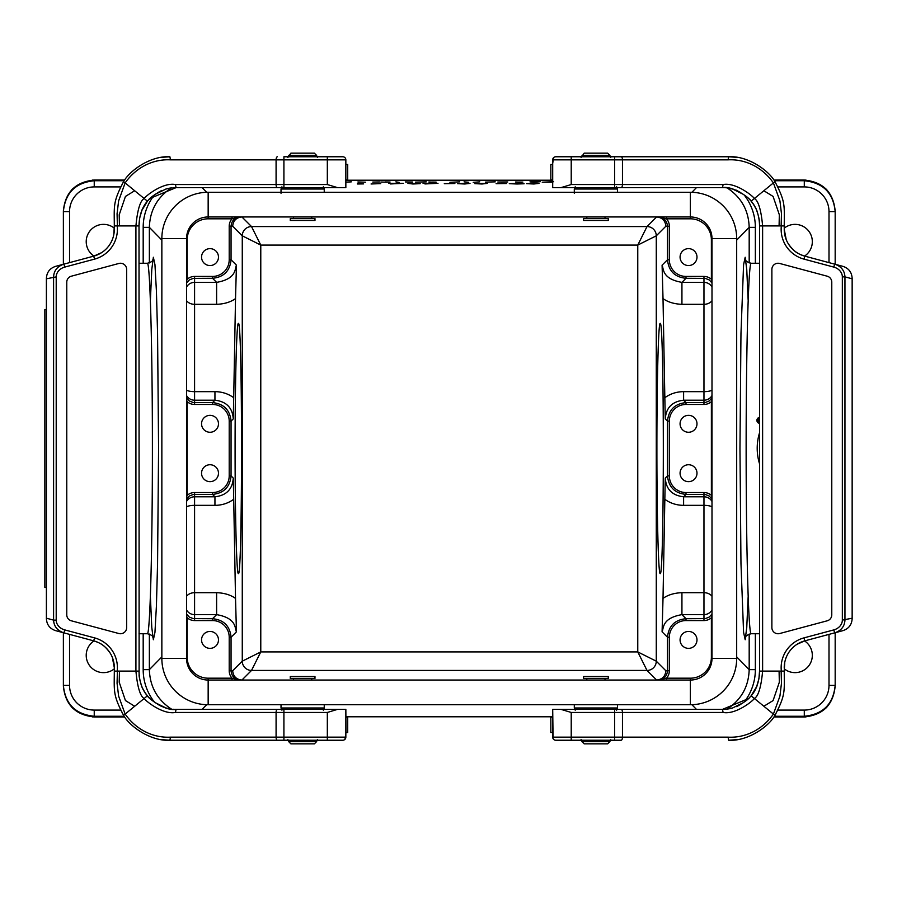 <?xml version="1.0" encoding="UTF-8"?>
<svg xmlns="http://www.w3.org/2000/svg" width="897" height="897" viewBox="0 0 897 897"><rect width="100%" height="100%" fill="white"/><g stroke="black" fill="none" stroke-linecap="round" stroke-linejoin="round"><path stroke-width="1.35" d="M235.092 448.5C235.059 381.662 236.617 322.068 238.367 323.469C242.582 317.426 242.582 579.574 238.367 573.531C236.617 574.932 235.059 515.338 235.092 448.5M656.896 448.5C656.862 381.662 658.42 322.068 660.17 323.469C664.374 317.426 664.374 579.574 660.17 573.531C658.42 574.932 656.862 515.338 656.896 448.5M688.526 265.557A8.454 8.454 0 0 1 680.072 257.091A8.454 8.454 0 0 1 688.526 248.637A8.454 8.454 0 0 1 696.991 257.091A8.454 8.454 0 0 1 688.526 265.557M688.526 481.655A8.454 8.454 0 0 1 680.072 473.201A8.454 8.454 0 0 1 688.526 464.736A8.454 8.454 0 0 1 696.991 473.201A8.454 8.454 0 0 1 688.526 481.655M688.526 432.264A8.454 8.454 0 0 1 680.072 423.799A8.454 8.454 0 0 1 688.526 415.345A8.454 8.454 0 0 1 696.991 423.799A8.454 8.454 0 0 1 688.526 432.264M696.991 639.909A8.454 8.454 0 0 1 688.526 648.363A8.454 8.454 0 0 1 680.072 639.909A8.454 8.454 0 0 1 688.526 631.443A8.454 8.454 0 0 1 696.991 639.909M210.01 265.557A8.454 8.454 0 0 1 201.556 257.091A8.454 8.454 0 0 1 210.01 248.637A8.454 8.454 0 0 1 218.476 257.091A8.454 8.454 0 0 1 210.01 265.557M210.01 481.655A8.454 8.454 0 0 1 201.556 473.201A8.454 8.454 0 0 1 210.01 464.736A8.454 8.454 0 0 1 218.476 473.201A8.454 8.454 0 0 1 210.01 481.655M210.01 432.264A8.454 8.454 0 0 1 201.556 423.799A8.454 8.454 0 0 1 210.01 415.345A8.454 8.454 0 0 1 218.476 423.799A8.454 8.454 0 0 1 210.01 432.264M759.535 263.27L751.148 263.27C748.468 262.552 746.125 349.404 746.136 448.5C746.125 547.596 748.468 634.448 751.148 633.731L759.535 633.731M139.013 633.731L147.388 633.731C150.079 634.448 152.423 547.596 152.4 448.5C152.423 349.404 150.079 262.552 147.388 263.27L139.013 263.27M236.449 265.164L235.519 298.6C230.563 302.132 224.261 304.038 216.614 304.318L216.614 282.364C236.842 278.855 234.722 268.685 236.449 265.164L231.056 259.771C229.935 270.995 223.768 277.173 212.533 278.294L193.191 278.395L189.357 279.898L186.554 282.936M233.702 397.707L233.265 418.921C232.502 407.754 226.392 401.52 214.944 400.208L214.944 391.653C221.895 391.697 228.152 393.716 233.702 397.696L235.519 298.6M233.265 478.079L233.702 499.293C228.152 503.284 221.895 505.303 214.944 505.347L214.944 496.792C226.392 495.48 232.502 489.246 233.265 478.09L231.056 475.87C229.935 487.105 223.768 493.272 212.533 494.393L193.191 494.494L189.357 496.007L186.554 499.035M235.519 598.4L236.449 631.836C234.711 628.315 236.853 618.145 216.614 614.636L216.614 592.682C224.261 592.962 230.563 594.868 235.519 598.4L233.702 499.304M665.282 418.921L664.834 397.707C670.395 393.716 676.652 391.697 683.604 391.653L683.604 400.208C672.156 401.52 666.045 407.754 665.282 418.91L667.491 421.13C668.613 409.895 674.779 403.728 686.003 402.607L705.345 402.506L709.191 400.993L711.994 397.965M663.018 298.6L662.087 265.164C663.825 268.685 661.694 278.855 681.933 282.364L681.933 304.318C674.286 304.038 667.985 302.132 663.018 298.6L664.834 397.696M662.087 631.836L663.018 598.4C667.985 594.868 674.286 592.962 681.933 592.682L681.933 614.636C661.694 618.145 663.825 628.315 662.087 631.836L667.491 637.229C668.613 626.005 674.779 619.827 686.003 618.706L705.345 618.605L709.191 617.102L711.994 614.064M664.834 499.293L665.282 478.079C666.045 489.246 672.156 495.48 683.604 496.792L683.604 505.347C676.652 505.303 670.395 503.284 664.834 499.304L663.018 598.4M665.877 670.777C665.316 676.394 662.233 679.478 656.615 680.038L647.017 670.44L251.519 670.44L241.932 680.038C236.315 679.478 233.231 676.394 232.671 670.777L242.268 661.179A9.262 9.25 -135 0 0 251.519 670.44L260.78 651.917L637.767 651.917L637.767 245.083L656.279 235.821A9.262 9.25 45 0 0 647.017 226.56L656.615 216.962C662.233 217.523 665.316 220.606 665.877 226.223L656.279 235.821L656.279 661.179L637.767 651.917L647.017 670.44A9.262 9.25 135 0 0 656.279 661.179L665.877 670.777L667.491 670.777L667.491 637.229L669.341 637.229L669.341 670.777A11.123 11.112 180 0 1 666.505 678.188L690.376 678.188A20.99 20.99 0 0 0 711.377 657.198L711.377 617.73L711.994 617.73M232.671 226.223L242.268 235.821L242.268 661.179L260.78 651.917L260.78 245.083L242.268 235.821A9.262 9.25 -45 0 1 251.519 226.56L647.017 226.56L637.767 245.083L260.78 245.083L251.519 226.56L241.921 216.962C236.315 217.523 233.231 220.606 232.671 226.223L231.056 226.223L231.056 259.771L229.206 259.771L229.206 226.223A11.123 11.112 0 0 1 232.031 218.812L208.16 218.812A20.99 20.99 0 0 0 187.17 239.802L187.17 279.27L186.554 279.27M218.476 639.909A8.454 8.454 0 0 0 210.01 631.443A8.454 8.454 0 0 0 201.556 639.909A8.454 8.454 0 0 0 210.01 648.363A8.454 8.454 0 0 0 218.476 639.909M93.972 640.918A17.29 17.29 0 0 0 89.532 665.529A17.29 17.29 0 0 0 114.311 668.837M804.575 640.918A17.29 17.29 0 0 1 795.034 672.627A17.29 17.29 0 0 1 784.236 668.837M784.236 228.163A17.29 17.29 0 0 1 809.004 231.471A17.29 17.29 0 0 1 804.575 256.082M114.311 228.163A17.29 17.29 0 0 0 86.953 236.673A17.29 17.29 0 0 0 93.972 256.082M124.089 716.255L94.241 716.255L94.241 716.95C75.527 715.088 65.234 704.784 63.373 686.07L63.373 632.721M63.373 264.279L63.373 210.93C65.234 192.216 75.527 181.912 94.241 180.05L94.241 180.745L124.089 180.745M774.447 180.745L804.295 180.745L804.295 180.05C823.009 181.912 833.302 192.216 835.174 210.93L835.174 264.279M835.174 632.721L835.174 686.07C833.302 704.784 823.009 715.088 804.295 716.95L804.295 716.255L774.447 716.255M749.186 262.944L749.186 227.356L736.684 240.093L736.684 656.907L749.186 669.644L749.186 634.056M171.45 187.888C157.278 197.228 149.911 210.38 149.362 227.356L161.852 240.093L161.852 656.907L149.362 669.644C149.911 686.62 157.278 699.772 171.45 709.112M186.554 397.965L189.357 400.993L193.191 402.506L212.533 402.607C223.768 403.728 229.935 409.895 231.056 421.13L231.056 475.87L229.206 475.87L229.206 421.13A16.684 16.673 135 0 0 212.533 404.457L194.582 404.457A11.123 11.112 -90 0 1 187.17 401.632L187.17 495.368A11.123 11.112 -90 0 1 194.582 492.543L212.533 492.543A16.684 16.673 45 0 0 229.206 475.87M186.554 614.064L189.357 617.102L193.191 618.605L212.533 618.706C223.768 619.827 229.935 626.005 231.056 637.229L231.056 670.777C231.617 676.383 234.7 679.466 240.306 680.038M711.994 499.035L709.191 496.007L705.345 494.494L686.003 494.393C674.779 493.272 668.613 487.105 667.491 475.87L667.491 421.13L669.341 421.13L669.341 475.87A16.684 16.673 -45 0 0 686.003 492.543L703.966 492.543A11.123 11.112 90 0 1 711.377 495.368L711.994 497.185M711.994 282.936L709.191 279.898L705.345 278.395L686.003 278.294C674.779 277.173 668.613 270.995 667.491 259.771L667.491 226.223C666.931 220.606 663.836 217.523 658.219 216.962L666.505 218.812L666.505 216.962M666.505 680.038L666.505 678.188L658.219 680.038C663.836 679.478 666.931 676.394 667.491 670.777L669.341 670.777M232.031 216.962L232.031 218.812L240.318 216.962C234.7 217.523 231.617 220.606 231.056 226.223L229.206 226.223M711.994 401.632L711.377 401.632L711.377 495.368L711.994 495.368M703.966 404.457L703.966 400.208L683.604 400.208L686.003 402.607L686.003 404.457L703.966 404.457A11.123 11.112 90 0 0 711.377 401.632L711.994 399.815M669.341 637.229A16.684 16.673 -135 0 1 686.003 620.567L703.966 620.567A11.123 11.112 90 0 0 711.377 617.73L711.994 615.914M711.994 281.086L711.377 279.27L711.994 279.27M186.554 617.73L187.17 617.73L187.17 657.198A20.99 20.99 0 0 0 208.16 678.188L232.031 678.188L232.031 680.038M212.533 620.567L212.533 618.706L216.614 614.636L194.582 614.636L194.582 620.567L212.533 620.567A16.684 16.673 135 0 1 229.206 637.229L229.206 670.777A11.123 11.112 0 0 0 232.031 678.188L240.318 680.038M186.554 615.914L187.17 617.73A11.123 11.112 -90 0 0 194.582 620.567M186.554 497.185L187.17 495.368L186.554 495.368M186.554 401.632L187.17 401.632L186.554 399.815M194.582 276.433L194.582 282.364L216.614 282.364L212.533 278.294L212.533 276.433L194.582 276.433A11.123 11.112 -90 0 0 187.17 279.27L186.554 281.086M804.295 186.912L804.295 180.745C823.009 182.607 833.302 192.9 835.174 211.625L828.996 211.625A24.701 24.701 -90 0 0 804.295 186.912L777.688 186.912M69.551 211.625L63.373 211.625C65.234 192.9 75.527 182.607 94.241 180.745L94.241 186.912A24.701 24.701 90 0 0 69.551 211.625L69.551 262.619M828.996 685.375L835.174 685.375C833.302 704.1 823.009 714.393 804.295 716.255L804.295 710.088A24.701 24.701 -90 0 0 828.996 685.375L828.996 634.381M94.241 710.088L94.241 716.255C75.527 714.393 65.234 704.1 63.373 685.375L69.551 685.375A24.701 24.701 90 0 0 94.241 710.088L120.86 710.088M744.174 194.974A52.519 52.486 134.4 0 1 755.352 227.356L749.186 227.356C748.636 210.38 741.27 197.228 727.097 187.888M727.097 709.112C741.27 699.772 748.636 686.62 749.186 669.644L755.352 669.644A52.519 52.486 45.6 0 1 744.174 702.026M759.535 432.814A52.609 52.609 0 0 0 759.535 463.783M759.535 417.363A3.039 3.039 0 0 0 759.535 423.384M759.535 418.338L759.535 422.409A2.074 2.074 0 0 1 759.535 418.338M758.615 419.919L758.548 421.467L759.131 419.247M758.548 421.467L759.535 421.467M281.927 186.823L281.019 189.009L281.019 193.292M288.711 155.338L316.54 155.338L314.365 153.152L290.897 153.152L287.814 157.524M575.212 186.823L574.304 189.009L574.304 193.292M581.996 155.338L609.825 155.338L607.639 153.152L584.182 153.152L581.099 157.524M609.825 741.662L607.639 743.848L584.182 743.848L581.996 741.662L609.825 741.662L610.734 739.476M316.54 741.662L314.365 743.848L290.897 743.848L288.711 741.662L316.54 741.662L317.448 739.476M711.994 238.568L711.994 658.432A21.606 21.606 0 0 1 690.376 680.038L208.16 680.038A21.606 21.606 0 0 1 186.554 658.432L186.554 238.568A21.606 21.606 0 0 1 208.16 216.962L690.376 216.962A21.606 21.606 0 0 1 711.994 238.568L736.684 238.568L736.684 658.432A46.308 46.308 0 0 1 690.376 704.739L208.16 704.739A46.308 46.308 0 0 1 161.852 658.432L161.852 238.568A46.308 46.308 0 0 1 208.16 192.261L690.376 192.261A46.308 46.308 0 0 1 736.684 238.568M314.982 220.46L290.28 220.46L290.28 218.599L314.982 218.599L314.982 220.46M608.267 220.46L583.566 220.46L583.566 218.599L608.267 218.599L608.267 220.46M606.249 676.54L608.267 676.54L608.267 678.401L583.566 678.401L583.566 676.54L606.249 676.54M312.963 678.401L314.982 678.401L314.982 676.54L290.28 676.54L290.28 678.401L312.963 678.401M723.105 184.547L722.489 187.63L560.973 187.63L571.221 184.547L723.105 184.547C735.753 182.091 753.435 196.409 754.332 198.562L773.405 182.921L779.93 200.883L781.466 213.71L781.141 225.909L784.236 225.909L784.236 229.307A27.785 27.785 0 0 0 804.822 256.15C797.803 253.795 794.215 252.091 788.295 243.771M565.043 156.762L728.667 156.762L728.05 159.845L552.698 159.845L552.698 187.63L573.015 187.63M555.142 156.829L555.781 156.762A3.083 3.083 0 0 0 552.698 159.845A3.083 3.083 0 0 1 555.781 156.762A3.083 3.083 -45 0 0 552.698 159.845L552.698 187.63L560.973 187.63M852.15 618.201L842.339 620.119A11.033 9.262 -15 0 1 833.818 629.896L834.614 632.878L843.001 630.625C848.719 628.707 851.769 624.727 852.15 618.695L852.15 278.799L844.952 276.881L844.952 620.119C844.604 626.431 841.162 630.681 834.614 632.878L842.361 630.793M728.05 159.845A59.617 54.033 -90 0 1 773.405 182.921L774.974 181.631C785.615 202.117 784.337 205.267 784.236 225.909L779.078 225.909L779.336 214.775L773.091 196.432L763.863 190.747M555.781 156.762L571.221 156.762L571.221 184.547M751.148 201.175L754.332 198.562C761.351 201.881 762.708 228.612 762.618 225.909L779.078 225.909M736.504 157.311L728.667 156.762C747.661 155.551 768.684 170.374 774.974 181.631L778.473 188.561M756.709 210.503A29.926 18.702 88.8 0 1 757.001 211.288L756.709 210.503M759.535 671.73L759.535 225.909A29.691 18.523 88.7 0 0 756.709 210.481A29.691 18.523 88.7 0 0 756.563 210.122A29.691 18.523 88.7 0 0 751.137 201.186C754.467 205.548 756.328 208.642 756.709 210.481M759.535 225.27L759.535 225.909L762.618 225.909L762.618 671.091L784.236 671.091L781.141 671.091L781.466 683.29L779.93 696.117L773.405 714.079L754.332 698.438C761.351 695.119 762.708 668.388 762.618 671.091L759.535 671.091A29.691 18.523 -88.7 0 1 756.709 686.519A29.691 18.523 -88.7 0 1 756.563 686.878A29.691 18.523 -88.7 0 1 751.137 695.814L751.148 695.825M722.489 187.63C734.228 185.567 751.551 199.93 751.137 201.186C752.695 202.397 757.696 211.759 756.788 210.66M751.125 201.186L750.957 200.962A43.516 39.098 -89.4 0 0 748.311 198.17M743.097 194.223L732.546 188.998A43.516 39.098 -89.4 0 0 726.626 187.843M786.221 239.622L784.236 229.307A27.785 27.785 0 0 0 804.822 256.15L843.001 266.375C848.719 268.293 851.769 272.273 852.15 278.305L852.15 278.799M831.777 614.837L831.777 282.163A6.178 6.178 0 0 0 827.202 276.198L779.65 263.46A6.178 6.178 0 0 0 771.88 269.425L771.88 627.575A6.178 6.178 0 0 0 779.65 633.54L827.202 620.802A6.178 6.178 0 0 0 831.777 614.837M843.001 266.375L842.361 266.207M833.818 267.104L834.614 264.122C841.162 266.319 844.604 270.569 844.952 276.881L842.339 276.881A11.033 9.262 15 0 0 833.818 267.104L804.026 259.132A30.868 30.868 0 0 1 781.332 225.909M611.653 740.238L580.168 740.238M595.911 709.37L722.489 709.37L723.105 712.453C735.753 714.909 753.435 700.591 754.332 698.438L751.137 695.814L748.681 698.516L722.489 709.37M723.105 712.453L571.221 712.453L560.973 709.37L552.698 709.37L552.698 737.155L728.05 737.155A59.617 54.033 90 0 0 773.405 714.079L774.941 715.346C785.615 694.883 784.337 691.733 784.236 671.091L784.752 662.334M560.973 709.37L621.15 709.37A3.083 1.301 -90 0 1 622.462 712.453L622.462 737.155A3.083 1.301 -90 0 1 621.15 740.238L555.781 740.238A3.083 3.083 -135.7 0 1 552.698 737.155L552.698 709.37L553.09 738.668M612.875 740.238L621.15 740.238M728.05 737.155L728.667 740.238C747.661 741.449 768.684 726.626 774.974 715.369L778.473 708.439M555.781 740.238A3.083 3.083 0 0 1 552.698 737.155A3.083 3.083 0 0 0 555.781 740.238L555.221 740.193M763.863 706.253L773.091 700.568L779.336 682.225L779.078 671.091M756.709 686.497A29.926 18.702 -88.8 0 0 757.001 685.723M728.667 740.238L736.504 739.689M756.788 686.34C757.696 685.241 752.695 694.603 751.125 695.814L750.957 696.038A43.516 39.098 89.4 0 1 748.311 698.83M743.097 702.777L732.546 708.002A43.516 39.098 89.4 0 1 726.626 709.157M797.074 644.27L804.822 640.85A27.785 27.785 0 0 0 784.236 667.693A27.785 27.785 0 0 1 804.822 640.85L834.614 632.878M552.541 717.084L550.836 717.084L550.836 732.524L552.541 732.524M552.541 179.916L550.836 179.916L550.836 164.476L552.541 164.476L552.698 187.63M552.541 164.476L553.595 157.67M175.442 712.453L176.059 709.37L337.564 709.37L327.327 712.453L175.442 712.453C162.783 714.909 145.101 700.591 144.215 698.438L125.143 714.079L118.617 696.117L117.07 683.29L117.395 671.091L114.311 671.091L114.311 667.693A27.785 27.785 0 0 0 93.714 640.85C100.744 643.205 104.321 644.909 110.253 653.229M170.497 737.155A59.617 54.033 90 0 1 125.143 714.079L123.562 715.369C129.863 726.626 150.875 741.449 169.881 740.238L283.912 740.238L169.881 740.238L170.497 737.155L345.85 737.155L345.85 709.37L325.533 709.37M343.405 740.171L342.766 740.238A3.083 3.083 0 0 0 345.85 737.155A3.083 3.083 0 0 1 342.766 740.238A3.083 3.083 135 0 0 345.85 737.155L345.85 709.37L337.564 709.37M55.547 266.375C49.817 268.293 46.767 272.273 46.397 278.305L46.397 618.201L53.585 620.119L53.585 276.881C53.932 270.569 57.386 266.319 63.934 264.122L93.714 256.15L55.547 266.375L63.934 264.122L64.73 267.104L94.521 259.132A30.868 30.868 0 0 0 117.215 225.909L135.918 225.909L135.918 671.091L114.311 671.091C114.211 691.733 112.932 694.883 123.562 715.369L120.075 708.439M283.912 709.37L283.912 740.238L271.757 740.238L342.766 740.238M144.215 698.438C137.196 695.119 135.839 668.388 135.918 671.091L139.013 671.091A29.691 18.523 -91.3 0 0 141.838 686.519A29.691 18.523 -91.3 0 0 141.984 686.878A29.691 18.523 -91.3 0 0 147.411 695.814L144.215 698.438M134.673 706.253L125.445 700.568L119.211 682.225L119.458 671.091M141.827 686.497A29.926 18.702 -91.2 0 1 141.535 685.712L141.827 686.497M176.059 709.37C164.319 711.433 146.996 697.07 147.411 695.814L147.411 695.814C144.069 691.452 142.219 688.358 141.838 686.519M169.881 740.238L162.043 739.689M141.76 686.34C140.851 685.241 145.841 694.603 147.411 695.814L147.59 696.038A43.516 39.098 90.6 0 0 150.225 698.83M160.07 705.636L161.852 706.533A43.516 39.098 90.6 0 0 161.897 706.556M155.45 702.777L166.001 708.002A43.516 39.098 90.6 0 0 171.921 709.157M112.327 657.378L114.311 667.693A27.785 27.785 0 0 0 93.714 640.85L55.547 630.625C49.817 628.707 46.767 624.727 46.397 618.695L46.397 618.201M139.013 225.27L139.013 225.909L135.918 225.909C135.839 228.612 137.196 201.881 144.215 198.562L147.4 201.175M139.013 225.909A29.691 18.523 91.3 0 1 141.838 210.481A29.691 18.523 91.3 0 1 141.984 210.122L139.629 218.195L139.013 225.909L139.113 674.735C138.777 677.179 141.984 687.752 141.715 686.227L141.984 686.9M66.77 282.163L66.77 614.837A6.178 6.178 0 0 0 71.345 620.802L118.886 633.54A6.178 6.178 0 0 0 126.656 627.575L126.656 269.425A6.178 6.178 0 0 0 118.886 263.46L71.345 276.198A6.178 6.178 0 0 0 66.77 282.163M55.547 630.625L63.934 632.878C57.386 630.681 53.932 626.431 53.585 620.119L56.208 620.119A11.033 9.262 -165 0 0 64.73 629.896L94.521 637.868A30.868 30.868 0 0 1 117.215 671.091M64.73 267.104A11.033 9.262 165 0 0 56.208 276.881L46.397 278.799M63.934 632.878L64.73 629.896M286.883 156.762L318.379 156.762M302.625 187.63L176.059 187.63L175.442 184.547C162.783 182.091 145.101 196.409 144.215 198.562L134.673 190.747L125.445 196.432L119.211 214.775L119.458 225.909M175.442 184.547L327.327 184.547L337.564 187.63L345.85 187.63L345.85 159.845L170.497 159.845A59.617 54.033 -90 0 0 125.143 182.921L134.673 190.747M337.564 187.63L283.912 187.63L283.912 156.762L342.766 156.762L327.327 156.762L327.327 184.547M345.85 187.63L345.85 159.845L345.85 187.63M285.672 156.762L283.912 156.762M302.625 156.762L342.766 156.762A3.083 3.083 44.3 0 1 345.85 159.845L345.446 158.332M170.497 159.845L169.881 156.762C150.875 155.551 129.863 170.374 123.562 181.631L125.143 182.921L118.617 200.883L117.07 213.71L117.395 225.909L114.311 225.909L117.215 225.909M342.766 156.762A3.083 3.083 0 0 1 345.85 159.845A3.083 3.083 0 0 0 342.766 156.762L343.316 156.807M120.075 188.561L123.562 181.631C112.932 202.117 114.211 205.267 114.311 225.909L113.784 234.666M141.827 210.503A29.926 18.702 91.2 0 0 141.535 211.277M141.984 210.122A29.691 18.523 91.3 0 1 147.411 201.186L149.889 198.461L176.059 187.63M169.881 156.762L162.043 157.311M141.76 210.66C140.851 211.759 145.841 202.397 147.411 201.186L147.59 200.962A43.516 39.098 -90.6 0 1 150.225 198.17M155.45 194.223L166.001 188.998A43.516 39.098 -90.6 0 1 171.921 187.843M101.462 252.73L93.714 256.15A27.785 27.785 0 0 0 114.311 229.307A27.785 27.785 0 0 1 93.714 256.15L94.521 259.132M347.7 732.524L347.7 717.084L347.7 732.524L345.995 732.524L345.85 709.37M345.995 732.524L344.953 739.33M347.677 717.084L345.995 717.084M345.995 179.916L347.7 179.916L347.7 164.476L345.995 164.476M46.397 309.577L44.85 309.577L44.85 587.423L46.397 587.423M552.698 181.788L550.052 181.856L552.698 182.057M552.698 182.214L542.225 182.214L553.584 181.71M532.482 181.945L537.112 182.035L532.482 181.945M531.54 183.504L536.619 183.661L531.54 183.504M533.524 182.226L529.97 181.9L540.263 181.721L533.524 182.226M533.861 183.997L526.64 183.661L539.086 183.403L533.861 183.997M522.884 182.125L518.769 182.069L522.884 182.125M521.348 182.226L515.596 182.001L521.348 182.226M516.964 183.65L519.946 183.773L516.964 183.65M516.997 183.997L509.283 183.672L521.639 183.369L513.678 183.616L524.128 183.773L516.997 183.997M496.108 183.694L506.67 183.515L496.108 183.694M479.727 183.504L484.806 183.661L479.727 183.504M482.048 183.997L474.827 183.661L487.284 183.403L482.048 183.997M468.694 182.27L464.085 181.856L468.694 182.27M462.46 183.504L467.539 183.661L462.46 183.504M464.781 183.997L457.56 183.661L470.006 183.403L464.781 183.997M449.924 182.315L459.713 181.856L449.924 182.315M444.295 183.694L454.869 183.515L444.295 183.694M436.133 182.125L432.029 182.069L436.133 182.125M434.597 182.226L428.856 182.001L434.597 182.226M424.931 183.952L431.513 183.459L423.048 183.336L437.994 183.336L424.931 183.952M415.434 182.136L426.277 181.856L415.434 182.136M410.647 183.504L415.737 183.661L410.647 183.504M412.968 183.997L407.933 183.392L420.188 183.661L412.968 183.997M405.287 181.934L412.732 182.035L405.287 181.934M390.397 183.952L396.979 183.459L388.513 183.336L403.448 183.336L390.397 183.952M385.015 181.956L390.06 182.035L385.015 181.956M387.123 182.226L380.877 182.035L387.123 182.226M380.743 183.616L371.066 183.986L380.743 183.616M372.782 182.08L379.498 181.956L372.782 182.08M363.61 183.896L357.466 183.997L357.466 183.336L363.61 183.896M357.937 181.968L365.494 182.214L357.937 181.968M345.85 182.136L351.332 181.856L345.85 182.226M504.776 182.035L500.952 182.203L504.776 182.035M497.846 182.035L507.769 181.956L497.846 182.035M485.445 182.113L495.245 181.856L485.445 182.113M479.749 181.844L473.224 182.36L479.749 181.844M399.075 182.349L395.88 181.856L399.075 182.349M690.376 218.812L666.505 218.812A11.123 11.112 180 0 1 669.341 226.223L669.341 259.771A16.684 16.673 -45 0 0 686.003 276.433L703.966 276.433A11.123 11.112 90 0 1 711.377 279.27L711.377 239.802A20.99 20.99 0 0 0 690.376 218.812L690.376 192.261M686.003 404.457A16.684 16.673 -135 0 0 669.341 421.13M212.533 276.433A16.684 16.673 45 0 0 229.206 259.771M206.658 704.717L202.094 709.37M94.241 716.95L124.537 716.95L92.537 716.905M345.85 716.781L552.698 716.781L345.85 716.781M774.01 716.95L804.295 716.95L774.01 716.95M696.453 709.37L691.89 704.717M691.89 192.283L696.453 187.63M804.295 180.05L774.01 180.05L805.999 180.095M552.698 180.219L345.85 180.219L552.698 180.219M94.241 180.05L124.537 180.05L92.537 180.095M202.094 187.63L206.658 192.283M236.449 631.836L231.056 637.229L229.206 637.229M229.206 670.777L232.671 670.777M233.265 418.91L231.056 421.13L229.206 421.13M665.282 478.09L667.491 475.87L669.341 475.87M662.087 265.164L667.491 259.771L669.341 259.771M669.341 226.223L665.877 226.223M686.003 276.433L686.003 278.294L681.933 282.364L703.966 282.364L703.966 276.433M683.604 391.653L703.966 391.653L703.966 304.318L681.933 304.318M686.003 492.543L686.003 494.393L683.604 496.792L703.966 496.792L703.966 492.543M681.933 592.682L703.966 592.682L703.966 505.347L683.604 505.347M703.966 620.567L703.966 614.636L681.933 614.636L686.003 618.706L686.003 620.567M214.944 505.347L194.582 505.347L194.582 592.682L216.614 592.682M194.582 492.543L194.582 496.792L214.944 496.792L212.533 494.393L212.533 492.543M212.533 404.457L212.533 402.607L214.944 400.208L194.582 400.208L194.582 404.457M216.614 304.318L194.582 304.318L194.582 391.653L214.944 391.653M755.352 633.731L755.352 669.644M777.688 710.088L804.295 710.088M69.551 634.381L69.551 685.375M154.374 702.026A52.519 52.486 134.4 0 1 143.184 669.644L143.184 633.731M828.996 262.619L828.996 211.625M755.352 227.356L755.352 263.27M143.184 263.27L143.184 227.356A52.519 52.486 45.6 0 1 154.374 194.974M120.86 186.912L94.241 186.912M748.154 596.797L746.753 627.485L745.183 639.752L743.579 632.34L740.967 563.473L739.969 448.5L740.967 333.527L743.579 264.66L745.183 257.248L746.753 269.515L748.154 300.203M149.362 634.056L149.362 669.644L143.184 669.644M143.184 227.356L149.362 227.356L149.362 262.944M150.393 300.203L151.784 269.515L153.365 257.248L154.957 264.66L156.414 290.987L157.569 333.527L158.578 448.5L157.569 563.473L156.414 606.013L154.957 632.34L153.365 639.752L151.784 627.485L150.393 596.797M186.554 287.006A9.262 9.262 -0 0 1 194.582 282.364L194.582 304.318A9.262 7.21 0 0 1 186.554 300.708M186.554 596.292A9.262 7.21 180 0 1 194.582 592.682L194.582 614.636A9.262 9.262 180 0 1 186.554 609.994M186.554 501.434A9.262 9.262 180 0 1 194.582 496.792L194.582 505.347A9.262 2.848 180 0 0 186.554 506.771M186.554 390.229A9.262 2.848 0 0 0 194.582 391.653L194.582 400.208A9.262 9.262 0 0 1 186.554 395.566M711.994 300.708A9.262 7.21 0 0 1 703.966 304.318L703.966 282.364A9.262 9.262 -0 0 1 711.994 287.006M711.994 506.771A9.262 2.848 180 0 0 703.966 505.347L703.966 496.792A9.262 9.262 180 0 1 711.994 501.434M711.994 395.566A9.262 9.262 180 0 1 703.966 400.208L703.966 391.653A9.262 2.848 0 0 0 711.994 390.229M711.994 609.994A9.262 9.262 180 0 1 703.966 614.636L703.966 592.682A9.262 7.21 180 0 1 711.994 596.292M711.994 657.198L711.377 657.198M690.376 704.739L690.376 678.188M711.377 239.802L711.994 239.802M208.16 704.739L208.16 678.188M186.554 657.198L187.17 657.198M208.16 218.812L208.16 192.261M187.17 239.802L186.554 239.802M323.335 186.823L324.243 189.009L281.019 189.009M616.62 186.823L617.528 189.009L574.304 189.009M575.212 710.177L574.304 707.991L617.528 707.991L616.62 710.177M281.927 710.177L281.019 707.991L324.243 707.991L323.335 710.177M736.684 658.432L711.994 658.432M161.852 238.568L186.554 238.568M161.852 658.432L186.554 658.432M614.624 156.762L614.624 187.63M621.15 156.762A3.083 1.301 -90 0 1 622.462 159.845L622.462 184.547A3.083 1.301 -90 0 1 621.15 187.63M842.339 620.119L842.339 276.881M833.818 629.896L804.026 637.868A30.868 30.868 0 0 0 781.332 671.091M804.822 256.15L804.026 259.132M571.221 712.453L571.221 740.238M614.624 709.37L614.624 740.238M804.026 637.868L804.822 640.85M327.327 740.238L327.327 712.453M277.386 740.238A3.083 1.301 90 0 1 276.085 737.155L276.085 712.453A3.083 1.301 90 0 1 277.386 709.37M56.208 276.881L56.208 620.119M93.714 640.85L94.521 637.868M277.386 187.63A3.083 1.301 90 0 1 276.085 184.547L276.085 159.845A3.083 1.301 90 0 1 277.386 156.762M152.871 259.592C153.129 260.904 151.301 262.126 147.388 263.27M147.388 633.731C151.279 634.829 153.107 636.063 152.871 637.408M745.676 637.408C745.418 636.096 747.246 634.874 751.148 633.731M751.148 263.27C747.268 262.171 745.441 260.937 745.676 259.592M825.251 188.247L826.911 189.906M826.911 707.094L825.251 708.753M805.999 716.905L804.295 716.95M73.296 188.247L71.637 189.906M73.296 708.753L71.637 707.094M317.448 157.524L316.54 155.338M610.734 157.524L609.825 155.338M581.099 739.476L581.996 741.662M287.814 739.476L288.711 741.662M324.243 189.009L324.243 192.261M617.528 189.009L617.528 192.261M617.528 707.991L617.528 704.739M574.304 707.991L574.304 704.739M324.243 707.991L324.243 704.739M281.019 707.991L281.019 704.739M293.521 216.962L293.521 218.599M311.741 216.962L311.741 218.599M586.806 216.962L586.806 218.599M605.015 216.962L605.015 218.599M605.015 680.038L605.015 678.401M586.806 680.038L586.806 678.401M311.741 680.038L311.741 678.401M293.521 680.038L293.521 678.401M759.535 225.909L759.434 222.265C759.77 219.821 756.552 209.248 756.821 210.773L756.563 210.1M758.178 215.134L756.922 211.053L758.178 215.134M726.615 187.832L732.759 189.065M740.462 192.507L739.565 191.969M736.695 190.467C733.522 188.561 745.542 195.165 748.681 198.484M725.449 187.742L724.597 187.697M723.711 187.664L723.016 187.641M756.563 686.9L758.918 678.805L759.535 671.091M758.178 681.866L756.922 685.947L758.178 681.866M756.709 686.519L751.137 695.814M726.615 709.168L732.759 707.935M749.275 698.012L748.681 698.516C744.846 702.273 735.405 707.363 736.695 706.533M740.451 704.504L738.018 705.872M725.46 709.258L724.608 709.303M723.711 709.336L723.004 709.359M550.836 717.084L550.836 732.524M550.836 164.476L550.836 179.916M139.013 671.73L139.013 671.091M140.369 681.866L141.625 685.947L140.369 681.866M171.921 709.168L165.788 707.935M158.085 704.493L158.982 705.031M173.087 709.258L173.94 709.303M174.837 709.336L175.532 709.359M140.369 215.134L141.625 211.053L140.369 215.134M141.838 210.481L147.411 201.186M171.921 187.832L165.788 189.065M149.272 198.988L149.855 198.484M158.096 192.496L160.518 191.128M161.852 190.467C163.153 189.626 153.679 194.739 149.889 198.461M173.087 187.742L173.94 187.697M174.837 187.664L175.543 187.641M347.7 179.916L347.7 164.476"/></g></svg>
